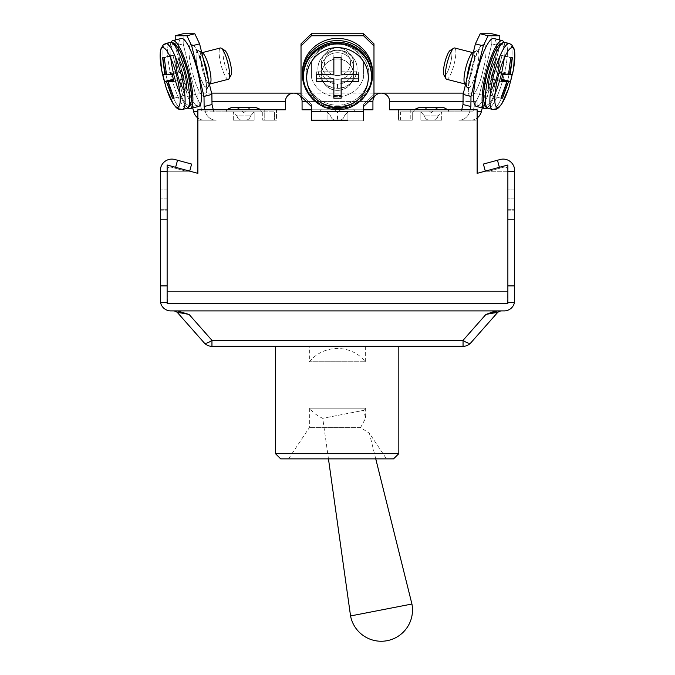 <?xml version="1.0" encoding="UTF-8"?>
<svg xmlns="http://www.w3.org/2000/svg" width="675" height="675" viewBox="0 0 675 675"><rect width="100%" height="100%" fill="white"/><g stroke="black" fill="none" stroke-linecap="round" stroke-linejoin="round"><path stroke-width="0.51" stroke-dasharray="3.38 2.53" d="M228.184 79.304A16.149 3.527 75.6 0 1 220.852 64.066A16.149 3.527 75.6 0 1 220.371 47.984A16.149 3.527 75.6 0 0 220.852 64.066A16.149 3.527 75.6 0 0 228.184 79.304A16.149 3.527 75.6 0 0 228.378 79.279A16.149 3.527 75.6 0 1 228.184 79.304M203.496 53.772A16.149 3.527 -104.4 0 0 201.926 52.726A16.149 3.527 -104.4 0 0 201.732 52.751A16.149 3.527 -104.4 0 0 202.213 68.825A16.149 3.527 -104.4 0 0 209.545 84.071A16.149 3.527 -104.4 0 0 209.739 84.046A16.149 3.527 -104.4 0 0 210.617 82.974M164.523 81.506L166.615 81.962L172.446 98.187L174.082 98.187L168.252 81.962L173.897 81.506L172.184 74.427L166.539 74.883L178.605 71.795L182.469 71.795L184.191 78.874L180.326 78.874L184.376 95.555L182.739 95.555L178.681 78.874L174.817 78.874L173.095 71.795L176.968 71.795L172.91 55.105L174.555 55.105L178.605 71.795L174.555 55.105L172.91 55.105L176.968 71.795L173.095 71.795L174.817 78.874L178.681 78.874L182.739 95.555L184.376 95.555L180.326 78.874L184.191 78.874L182.469 71.795L178.605 71.795L166.539 74.883L164.261 57.746L174.555 55.105L162.616 57.746L172.91 55.105L162.616 57.746L164.894 74.883L162.802 74.427L173.095 71.795L162.802 74.427L164.523 81.506L173.306 79.253M172.184 74.427L182.469 71.795L172.184 74.427M173.897 81.506L184.191 78.874L173.897 81.506M173.652 80.578L168.252 81.962M174.082 98.187L184.376 95.555L174.082 98.187M173.922 97.808L172.446 98.187M173.551 80.182L166.615 81.962M166.463 74.478L164.894 74.883M184.916 90.374A16.149 3.527 75.6 0 1 177.584 75.136A16.149 3.527 75.6 0 1 177.103 59.054A16.149 3.527 75.6 0 1 177.297 59.029A16.149 3.527 75.6 0 1 184.638 74.267A16.149 3.527 75.6 0 1 185.11 90.349A16.149 3.527 75.6 0 1 184.916 90.374A16.149 3.527 75.6 0 0 185.11 90.349A16.149 3.527 75.6 0 0 184.638 74.267A16.149 3.527 75.6 0 0 177.297 59.029A16.149 3.527 75.6 0 0 177.103 59.054A16.149 3.527 75.6 0 0 177.584 75.136A16.149 3.527 75.6 0 0 184.916 90.374M185.262 90.281A16.149 3.527 75.6 0 1 177.93 75.052A16.149 3.527 75.6 0 1 177.449 58.961A16.149 3.527 75.6 0 1 177.643 58.936A16.149 3.527 75.6 0 1 184.975 74.174A16.149 3.527 75.6 0 1 185.456 90.256A16.149 3.527 75.6 0 1 185.262 90.281A16.149 3.527 75.6 0 0 185.456 90.256A16.149 3.527 75.6 0 0 184.975 74.174A16.149 3.527 75.6 0 0 177.643 58.936A16.149 3.527 75.6 0 0 177.449 58.961A16.149 3.527 75.6 0 0 177.93 75.052A16.149 3.527 75.6 0 0 185.262 90.281M165.586 43.563A34.012 7.425 75.6 0 0 166.59 77.431A34.012 7.425 75.6 0 0 182.039 109.519A34.012 7.425 75.6 0 1 166.59 77.431A34.012 7.425 75.6 0 1 165.586 43.563A34.012 7.425 75.6 0 1 165.999 43.512A34.012 7.425 75.6 0 1 181.44 75.592A34.012 7.425 75.6 0 1 182.453 109.468A34.012 7.425 75.6 0 1 182.039 109.519A34.012 7.425 75.6 0 0 182.453 109.468L187.076 108.287A34.012 7.425 75.6 0 0 186.072 74.41A34.012 7.425 75.6 0 0 170.623 42.322A34.012 7.425 75.6 0 0 170.21 42.373A34.012 7.425 75.6 0 0 171.222 76.25A34.012 7.425 75.6 0 0 186.663 108.338A34.012 7.425 75.6 0 0 187.076 108.287A34.012 7.425 75.6 0 1 186.663 108.338A34.012 7.425 75.6 0 1 171.222 76.25A34.012 7.425 75.6 0 1 170.21 42.373L173.804 43.006L175.669 44.542L179.871 50.87L187.76 72.79L191.464 95.934L190.806 103.823L189.937 105.975L187.954 107.949A35.083 7.661 75.6 0 1 174.032 76.511A35.083 7.661 75.6 0 1 171.146 42.247M198.248 106.473A35.083 7.661 75.6 0 1 182.318 73.381A35.083 7.661 75.6 0 1 181.28 38.441A35.083 7.661 75.6 0 0 182.318 73.381A35.083 7.661 75.6 0 0 198.248 106.473A35.083 7.661 75.6 0 0 198.669 106.422A35.083 7.661 75.6 0 1 198.248 106.473M230.403 75.507A13.027 2.843 75.6 0 1 224.404 62.876A13.027 2.843 75.6 0 1 224.26 50.237A13.027 2.843 75.6 0 1 224.8 50.414A13.027 2.843 75.6 0 0 224.26 50.237A13.027 2.843 75.6 0 0 224.404 62.876A13.027 2.843 75.6 0 0 230.403 75.507A13.027 2.843 75.6 0 0 231.095 75.018A13.027 2.843 75.6 0 1 230.403 75.507M197.868 118.007A11.467 11.171 90 0 1 193.607 111.518L192.4 106.54L187.599 96.432L192.4 106.54L200.281 104.524L201.563 109.789L197.868 109.789L197.868 118.007A11.467 11.171 -90 0 0 204.449 120.209L197.868 120.209L204.449 120.209A11.467 11.171 -90 0 1 197.868 118.007L197.868 109.789L201.563 109.789L200.281 104.524L192.4 106.54L192.738 107.933M213.283 109.789L213.789 111.873L274.455 111.873L274.455 120.209L276.48 120.209L264.76 120.209L264.76 109.789L264.76 120.209L262.735 120.209L276.48 120.209L276.48 109.789L201.563 109.789L276.48 109.789L213.283 109.789L276.48 109.789L276.48 120.209L262.735 120.209L262.735 111.873L202.07 111.873L201.563 109.789L202.07 111.873L274.455 111.873L262.735 111.873L262.735 120.209L274.455 120.209L274.455 111.873L213.789 111.873L213.283 109.789L204.913 109.789L205.327 111.518A11.467 11.171 90 0 0 216.169 120.209A11.467 11.171 90 0 1 205.327 111.518L204.913 109.789L213.283 109.789L212.001 104.524L204.12 106.54L204.913 109.789L197.868 109.789L204.913 109.789M175.205 35.767L186.924 35.767L194.805 33.75L183.085 33.75L175.205 35.767L175.323 45.875L183.203 43.858L183.085 33.75L183.203 43.858L195.48 94.416L200.281 104.524L195.48 94.416L183.203 43.858L175.323 45.875L187.599 96.432L195.48 94.416L187.599 96.432L175.323 45.875L175.255 39.985M201.96 63.197L205.47 77.633L201.96 63.197A27.093 5.915 75.6 0 0 191.472 44.128A27.093 5.915 75.6 0 0 190.24 63.197L193.75 77.633L190.24 63.197A27.093 5.915 75.6 0 1 191.472 44.128A27.093 5.915 75.6 0 1 201.96 63.197M208.609 80.899L208.558 85.202L207.571 88.02L208.516 85.573L208.668 82.097L207.301 71.938L203.757 59.662L199.547 51.502L197.986 50.313L197.176 50.406L195.969 53.941L196.298 60.851L197.893 69.28C200.956 80.797 203.96 87.134 206.913 88.29L203.993 85.573L200.568 78.182L197.716 68.529L196.163 59.653L196.037 53.224L197.016 50.532L197.918 50.296L203.453 53.73A16.149 3.527 -104.4 0 1 209.149 67.517A16.149 3.527 -104.4 0 1 210.777 82.358A16.149 3.527 -104.4 0 1 209.739 84.046A16.149 3.527 -104.4 0 1 209.545 84.071A16.149 3.527 -104.4 0 1 202.213 68.833A16.149 3.527 -104.4 0 1 201.732 52.751A16.149 3.527 -104.4 0 1 201.926 52.726A16.149 3.527 -104.4 0 1 203.453 53.73M207.546 88.037L206.018 90.18L206.145 89.319C206.516 85.421 205.715 79.102 203.732 70.369C202.028 63.517 200.095 57.814 197.935 53.258L195.522 49.157L197.918 50.296L195.522 49.157L197.994 53.376L203.276 68.563C207.571 85.649 205.867 91.783 206.018 90.18L207.579 88.028M201.572 51.958L197.944 50.296L200.053 52.102L202.972 57.696M236.697 107.705L250.923 107.705L236.697 107.705M226.935 109.789L225.998 111.873L261.427 111.873L225.998 111.873C226.716 109.274 228.42 107.882 231.103 107.705L256.002 107.705M204.449 120.209L216.169 120.209L204.449 120.209M337.5 79.304A16.149 15.668 -0 0 1 321.351 63.627A16.149 15.668 -0 0 1 337.5 47.959A16.149 15.668 -0 0 1 353.649 63.627A16.149 15.668 -0 0 1 337.5 79.304A16.149 15.668 -0 0 0 353.649 63.627A16.149 15.668 -0 0 0 337.5 47.959A16.149 15.668 -0 0 0 321.351 63.627A16.149 15.668 -0 0 0 337.5 79.304M337.5 84.071A16.149 15.668 180 0 0 353.649 68.394A16.149 15.668 180 0 0 337.5 52.726A16.149 15.668 180 0 0 321.351 68.394A16.149 15.668 180 0 0 337.483 84.071A16.149 15.668 180 0 1 321.351 68.394A16.149 15.668 180 0 1 337.5 52.726A16.149 15.668 180 0 1 353.649 68.394A16.149 15.668 180 0 1 337.517 84.071L337.517 88.29C320.507 89.193 310.939 66.066 324.118 55.418C335.517 43.816 357.995 53.291 357.067 69.28C355.911 80.797 349.388 87.134 337.5 88.29C354.493 89.193 364.061 66.066 350.882 55.418C339.483 43.816 317.005 53.291 317.933 69.28C319.089 80.797 325.612 87.134 337.5 88.29L337.5 84.071M333.855 95.555L333.855 98.187L341.145 98.187L341.145 81.962L358.341 81.506L358.341 74.427L341.145 74.883L341.145 71.795L358.341 71.795L358.341 74.427L358.341 71.795L341.145 71.795L341.145 55.105L341.145 57.746L341.145 55.105L333.855 55.105L341.145 55.105L341.145 57.746L337.5 57.755L333.855 57.746L333.855 55.105L333.855 71.795L316.659 71.795L333.855 71.795L333.855 74.883L316.659 74.427L316.659 71.795L316.659 78.874L333.855 78.874L333.855 98.187L333.855 95.555L341.145 95.555L341.145 78.874L341.145 95.555M333.855 57.746L333.855 71.795M316.659 74.427L316.659 78.874M337.5 90.374A16.149 15.668 -0 0 1 321.351 74.697A16.149 15.668 -0 0 1 337.5 59.029A16.149 15.668 -0 0 1 353.649 74.697A16.149 15.668 -0 0 1 337.5 90.374A16.149 15.668 -0 0 0 353.649 74.697A16.149 15.668 -0 0 0 337.5 59.029A16.149 15.668 -0 0 0 321.351 74.697A16.149 15.668 -0 0 0 337.5 90.374M337.5 90.281A16.149 15.668 -0 0 1 321.351 74.613A16.149 15.668 -0 0 1 337.5 58.936A16.149 15.668 -0 0 1 353.649 74.613A16.149 15.668 -0 0 1 337.5 90.281A16.149 15.668 -0 0 0 353.649 74.613A16.149 15.668 -0 0 0 337.5 58.936A16.149 15.668 -0 0 0 321.351 74.613A16.149 15.668 -0 0 0 337.5 90.281M366.863 93.243A35.083 34.037 -0 0 1 337.5 108.65A35.083 34.037 -0 0 1 308.137 93.243M337.5 106.473A35.083 34.037 -0 0 1 302.417 72.428A35.083 34.037 0 0 0 337.5 106.473A35.083 34.037 0 0 0 372.583 72.428A35.083 34.037 -0 0 1 337.5 106.473M337.5 75.507A13.027 12.639 -0 0 1 324.473 62.876A13.027 12.639 -0 0 1 337.5 50.237A13.027 12.639 -0 0 1 350.527 62.876A13.027 12.639 -0 0 1 337.5 75.507A13.027 12.639 -0 0 0 350.527 62.876A13.027 12.639 -0 0 0 337.5 50.237A13.027 12.639 -0 0 0 324.473 62.876A13.027 12.639 -0 0 0 337.5 75.507M311.445 111.873L363.555 111.873L363.555 120.209L311.445 120.209L363.555 120.209L363.555 109.789L311.445 109.789L311.445 120.209L363.555 120.209L363.555 109.789L363.555 111.873L311.445 111.873L311.445 104.524L311.445 106.54L311.445 104.524L301.025 94.416L301.025 96.432L301.025 94.416L311.445 104.524L311.445 111.873L363.555 111.873L311.445 111.873L311.445 120.209L311.445 109.789L363.555 109.789L363.555 104.524L363.555 120.209L363.555 104.524L363.555 106.54L373.975 96.432L373.975 45.875L363.555 35.767L363.555 33.75L373.975 43.858L373.975 96.432L373.975 94.416L363.555 104.524L373.975 94.416L373.975 45.875M301.025 94.416L301.025 43.858L301.025 94.416M363.555 63.197L363.555 77.633L363.555 63.197A27.093 26.291 0 0 0 337.5 44.128A27.093 26.291 0 0 0 311.445 63.197L311.445 77.633L311.445 63.197A27.093 26.291 -0 0 1 337.5 44.128A27.093 26.291 -0 0 1 363.555 63.197M337.5 107.705L344.706 107.705A5.214 5.214 0 0 0 341.018 109.223L333.982 109.223L341.018 109.223L337.5 109.223L341.018 109.223L344.706 107.705L330.294 107.705L350.106 107.705L330.294 107.705A5.214 5.214 0 0 1 333.982 109.223L337.5 109.223L333.982 109.223L330.294 107.705L344.706 107.705L324.894 107.705L337.5 107.705M337.5 111.873L319.781 111.873L337.5 111.873M327.08 120.209L327.08 111.873L327.08 120.209L347.92 120.209L327.08 120.209L347.92 120.209L347.92 111.873L344.351 115.914C343.676 118.581 341.963 120.007 339.23 120.209L335.77 120.209L339.23 120.209C341.963 120.007 343.676 118.581 344.351 115.914L347.92 111.873L347.92 120.209M446.816 79.304A16.149 3.527 -75.6 0 1 446.622 79.279A16.149 3.527 -75.6 0 0 446.816 79.304A16.149 3.527 -75.6 0 0 454.148 64.066A16.149 3.527 -75.6 0 0 454.629 47.984A16.149 3.527 -75.6 0 1 454.148 64.066A16.149 3.527 -75.6 0 1 446.816 79.304M464.358 82.882A16.149 3.527 104.4 0 0 465.261 84.046A16.149 3.527 104.4 0 0 465.455 84.071A16.149 3.527 104.4 0 0 472.787 68.833A16.149 3.527 104.4 0 0 473.268 52.751A16.149 3.527 104.4 0 0 473.074 52.726A16.149 3.527 104.4 0 0 471.547 53.73M508.537 74.478L498.032 71.795L501.905 71.795L500.183 78.874L496.319 78.874L492.261 95.555L490.624 95.555L494.674 78.874L490.809 78.874L492.531 71.795L496.395 71.795L500.445 55.105L502.09 55.105L498.032 71.795L502.09 55.105L500.445 55.105L496.395 71.795L492.531 71.795L490.809 78.874L494.674 78.874L490.624 95.555L492.261 95.555L496.319 78.874L500.183 78.874L501.905 71.795L498.032 71.795L510.106 74.883L512.384 57.746L500.445 55.105L510.739 57.746L508.461 74.883L496.395 71.795L508.461 74.883L502.816 74.427L492.531 71.795L502.816 74.427L501.103 81.506L490.809 78.874L501.103 81.506L506.748 81.962L494.674 78.874L501.348 80.578M506.748 81.962L500.917 98.187L502.554 98.187L508.385 81.962L510.477 81.506L512.198 74.427L501.905 71.795L512.198 74.427L510.106 74.883M501.694 79.253L510.477 81.506M501.449 80.182L508.385 81.962M501.078 97.808L502.554 98.187M500.917 98.187L490.624 95.555L500.917 98.187M490.084 90.374A16.149 3.527 -75.6 0 1 489.89 90.349A16.149 3.527 -75.6 0 1 490.362 74.267A16.149 3.527 -75.6 0 1 497.703 59.029A16.149 3.527 -75.6 0 1 497.897 59.054A16.149 3.527 -75.6 0 1 497.416 75.136A16.149 3.527 -75.6 0 1 490.084 90.374A16.149 3.527 -75.6 0 0 497.416 75.136A16.149 3.527 -75.6 0 0 497.897 59.054A16.149 3.527 -75.6 0 0 497.703 59.029A16.149 3.527 -75.6 0 0 490.362 74.267A16.149 3.527 -75.6 0 0 489.89 90.349A16.149 3.527 -75.6 0 0 490.084 90.374M489.738 90.281A16.149 3.527 -75.6 0 1 489.544 90.256A16.149 3.527 -75.6 0 1 490.025 74.174A16.149 3.527 -75.6 0 1 497.357 58.936A16.149 3.527 -75.6 0 1 497.551 58.961A16.149 3.527 -75.6 0 1 497.07 75.052A16.149 3.527 -75.6 0 1 489.738 90.281A16.149 3.527 -75.6 0 0 497.07 75.052A16.149 3.527 -75.6 0 0 497.551 58.961A16.149 3.527 -75.6 0 0 497.357 58.936A16.149 3.527 -75.6 0 0 490.025 74.174A16.149 3.527 -75.6 0 0 489.544 90.256A16.149 3.527 -75.6 0 0 489.738 90.281M503.854 42.247A35.083 7.661 -75.6 0 1 500.968 76.511A35.083 7.661 -75.6 0 1 487.046 107.949L485.072 106L484.178 103.747L483.528 96.137L487.358 72.318L494.977 51.165L499.365 44.508L502.732 42.373L504.79 42.373A34.012 7.425 -75.6 0 1 503.778 76.25A34.012 7.425 -75.6 0 1 488.337 108.338A34.012 7.425 -75.6 0 1 487.924 108.287A34.012 7.425 -75.6 0 0 488.337 108.338A34.012 7.425 -75.6 0 0 503.778 76.25A34.012 7.425 -75.6 0 0 504.79 42.373A34.012 7.425 -75.6 0 0 504.377 42.322A34.012 7.425 -75.6 0 0 488.928 74.41A34.012 7.425 -75.6 0 0 487.924 108.287L492.548 109.468A34.012 7.425 -75.6 0 0 492.961 109.519A34.012 7.425 -75.6 0 1 492.548 109.468A34.012 7.425 -75.6 0 1 493.56 75.592A34.012 7.425 -75.6 0 1 509.001 43.512A34.012 7.425 -75.6 0 1 509.414 43.563A34.012 7.425 -75.6 0 1 508.41 77.431A34.012 7.425 -75.6 0 1 492.961 109.519A34.012 7.425 -75.6 0 0 508.41 77.431A34.012 7.425 -75.6 0 0 509.414 43.563L504.79 42.373M476.752 106.473A35.083 7.661 -75.6 0 1 476.331 106.422A35.083 7.661 -75.6 0 0 476.752 106.473A35.083 7.661 -75.6 0 0 492.682 73.381A35.083 7.661 -75.6 0 0 493.72 38.441A35.083 7.661 -75.6 0 1 492.682 73.381A35.083 7.661 -75.6 0 1 476.752 106.473M444.597 75.507A13.027 2.843 -75.6 0 1 443.905 75.018A13.027 2.843 -75.6 0 0 444.597 75.507A13.027 2.843 -75.6 0 0 450.596 62.876A13.027 2.843 -75.6 0 0 450.74 50.237A13.027 2.843 -75.6 0 1 450.596 62.876A13.027 2.843 -75.6 0 1 444.597 75.507M450.2 50.414A13.027 2.843 -75.6 0 1 450.74 50.237A13.027 2.843 -75.6 0 0 450.2 50.414A13.027 2.843 -75.6 0 0 444.918 62.168A13.027 2.843 -75.6 0 0 443.905 75.018L445.956 78.688A16.149 3.527 -75.6 0 0 446.622 79.279M470.087 109.789L461.717 109.789L461.211 111.873L400.545 111.873L400.545 120.209L412.265 120.209L412.265 111.873L400.545 111.873L472.93 111.873L473.437 109.789L477.132 109.789L477.132 118.007A11.467 11.171 90 0 1 470.551 120.209L477.132 120.209L477.132 109.789L470.087 109.789L470.88 106.54L462.999 104.524L461.717 109.789L398.52 109.789L398.52 120.209L412.265 120.209L398.52 120.209L400.545 120.209L400.545 111.873L461.211 111.873L461.717 109.789L470.087 109.789L469.673 111.518L470.087 109.789L477.132 109.789L473.437 109.789L474.719 104.524L482.6 106.54L481.393 111.518A11.467 11.171 -90 0 1 477.132 118.007L477.132 120.209L458.831 120.209A11.467 11.171 -90 0 0 469.673 111.518A11.467 11.171 -90 0 1 458.831 120.209L470.551 120.209A11.467 11.171 90 0 0 477.132 118.007L477.132 109.789L477.132 118.007M482.262 107.933L487.401 96.432L482.6 106.54L474.719 104.524L479.52 94.416L487.401 96.432L499.677 45.875L487.401 96.432L479.52 94.416L474.719 104.524L472.93 111.873L412.265 111.873L412.265 120.209L398.52 120.209L398.52 109.789L461.717 109.789M484.852 108.599A35.083 7.661 -75.6 0 0 485.274 108.65A35.083 7.661 -75.6 0 0 501.204 75.558A35.083 7.661 -75.6 0 0 502.242 40.627A35.083 7.661 -75.6 0 0 501.82 40.576A35.083 7.661 -75.6 0 0 485.89 73.659A35.083 7.661 -75.6 0 0 484.852 108.599L476.331 106.422A35.083 7.661 -75.6 0 1 477.368 71.483A35.083 7.661 -75.6 0 1 493.298 38.391A35.083 7.661 -75.6 0 1 493.72 38.441L499.745 39.985L499.677 45.875L491.797 43.858L479.52 94.416L491.797 43.858L491.915 33.75L491.797 43.858L499.677 45.875L499.795 35.767L491.915 33.75L480.195 33.75L488.076 35.767L483.275 45.875L470.99 96.432L470.88 106.54M484.76 63.197L481.25 77.633L484.76 63.197A27.093 5.915 -75.6 0 0 483.528 44.128A27.093 5.915 -75.6 0 0 473.04 63.197L469.53 77.633L473.04 63.197A27.093 5.915 -75.6 0 1 483.528 44.128A27.093 5.915 -75.6 0 1 484.76 63.197M477.107 69.28C474.044 80.797 471.04 87.134 468.087 88.29L467.446 88.037L468.948 87.978L470.416 86.442L472.846 82.097L477.284 68.529L479.081 55.418L478.592 51.502L477.082 50.296L478.465 51.182L479.081 55.063L477.107 69.28M467.429 88.02L466.484 85.573L466.383 80.924M472.028 57.696L474.803 52.355L477.082 50.304L473.42 51.983L477.056 50.296L474.947 52.102L472.728 56.109L468.307 69.28C465.767 80.797 465.691 87.134 468.087 88.29L465.455 84.071A16.149 3.527 104.4 0 1 465.261 84.046A16.149 3.527 104.4 0 1 464.231 82.409A16.149 3.527 104.4 0 1 465.818 67.635A16.149 3.527 104.4 0 1 471.504 53.772A16.149 3.527 104.4 0 1 473.074 52.726A16.149 3.527 104.4 0 1 473.268 52.751A16.149 3.527 104.4 0 1 472.787 68.825A16.149 3.527 104.4 0 1 465.455 84.071A8.336 8.125 89.8 0 0 468.087 88.29L465.455 84.071A8.336 8.125 -89.8 0 0 468.087 88.29M438.303 107.705L424.077 107.705L438.303 107.705M418.998 107.705L443.897 107.705C446.58 107.882 448.284 109.274 449.002 111.873L413.573 111.873L449.002 111.873L413.573 111.873L449.002 111.873L448.065 109.789M210.322 83.894L228.378 79.279A16.149 3.527 75.6 0 0 229.044 78.688A16.149 3.527 75.6 0 0 227.787 62.758A16.149 3.527 75.6 0 0 221.24 48.178A16.149 3.527 75.6 0 0 220.565 47.959A16.149 3.527 75.6 0 0 220.371 47.984L202.357 52.591M189.726 108.65A35.083 7.661 75.6 0 0 190.148 108.599A35.083 7.661 75.6 0 0 189.11 73.659A35.083 7.661 75.6 0 0 173.18 40.576A35.083 7.661 75.6 0 0 172.758 40.627A35.083 7.661 75.6 0 0 173.796 75.558A35.083 7.661 75.6 0 0 189.726 108.65M190.148 108.599L198.669 106.422A35.083 7.661 75.6 0 0 197.632 71.483A35.083 7.661 75.6 0 0 181.702 38.391A35.083 7.661 75.6 0 0 181.28 38.441L172.758 40.627M229.044 78.688L231.095 75.018A13.027 2.843 75.6 0 0 230.082 62.168A13.027 2.843 75.6 0 0 224.8 50.414L221.24 48.178M204.12 106.54L204.01 96.432L191.725 45.875L186.924 35.767M204.01 96.432L211.891 94.416L212.001 104.524M211.891 94.416L199.606 43.858L191.725 45.875M194.805 33.75L199.606 43.858M197.868 120.209L197.868 109.789L197.868 120.209L216.169 120.209L197.868 120.209M316.659 81.506L333.855 81.962M341.145 81.962L341.145 78.874L358.341 78.874L358.341 74.427M358.341 81.506L358.341 78.874M341.145 71.795L341.145 57.746M337.5 108.65A35.083 34.037 -0 0 0 372.583 74.613A35.083 34.037 -0 0 0 337.5 40.576A35.083 34.037 -0 0 0 302.417 74.613A35.083 34.037 -0 0 0 337.5 108.65M372.583 74.613L372.583 72.428A35.083 34.037 0 0 0 337.5 38.391A35.083 34.037 0 0 0 302.417 72.428L302.417 74.613M160.355 170.564A11.467 11.467 0 0 1 174.817 159.502A11.467 11.467 0 0 0 160.355 170.564L160.355 171.264L167.13 171.264L167.13 165.012L175.618 167.316L175.357 168.286L175.618 167.316L175.357 168.286L171.07 167.122L186.342 171.264L189.658 171.264L186.342 171.264L175.357 168.286L186.342 171.264L189.658 171.264L186.342 171.264L175.357 168.286L177.533 160.237L174.817 159.502L191.616 164.059L174.817 159.502A11.467 11.467 0 0 0 160.355 170.564L160.355 171.264L167.13 171.264L167.13 165.012L197.868 173.348L197.868 109.789L285.398 109.789L285.398 101.453C285.905 96.398 288.681 93.614 293.735 93.116C288.681 93.614 285.905 96.398 285.398 101.453A8.336 8.336 0 0 1 293.735 93.116A8.336 8.336 0 0 1 302.071 101.453C301.565 96.398 298.789 93.614 293.735 93.116C298.789 93.614 301.565 96.398 302.071 101.453L302.071 109.789L302.071 101.453L302.071 109.789L372.929 109.789L372.929 101.453C373.435 96.398 376.211 93.614 381.265 93.116C386.319 93.614 389.095 96.398 389.602 101.453L389.602 109.789L477.132 109.789L477.132 101.453L477.132 109.789L389.602 109.789L389.602 101.453C389.095 96.398 386.319 93.614 381.265 93.116C376.211 93.614 373.435 96.398 372.929 101.453L372.929 109.789L302.071 109.789L311.445 109.789L311.445 106.54L301.025 96.432L301.025 43.858L311.445 33.75L311.445 35.767L301.025 45.875M311.445 35.767L363.555 35.767M363.555 120.209L311.445 120.209L363.555 120.209L311.445 120.209L311.445 109.789L311.445 111.518L363.555 111.518M311.445 33.75L363.555 33.75M472.66 52.591L454.629 47.984A16.149 3.527 -75.6 0 0 454.435 47.959A16.149 3.527 -75.6 0 0 453.76 48.178A16.149 3.527 -75.6 0 0 447.213 62.758A16.149 3.527 -75.6 0 0 445.956 78.688M462.999 104.524L463.109 94.416L470.99 96.432M488.076 35.767L499.795 35.767M483.275 45.875L475.394 43.858L463.109 94.416M475.394 43.858L480.195 33.75M470.551 120.209L458.831 120.209L470.551 120.209M410.24 109.789L410.24 120.209L410.24 109.789L398.52 109.789L473.437 109.789L410.24 109.789M488.658 171.264L485.342 171.264L488.658 171.264L499.643 168.286L499.382 167.316L507.87 165.012L484.819 171.264L499.382 167.316L484.819 171.264L499.382 167.316L497.467 160.237L483.384 164.059L497.467 160.237L499.643 168.286L488.658 171.264L485.342 171.264L488.658 171.264L499.643 168.286L499.382 167.316L499.643 168.286L488.658 171.264M485.3 171.129L483.384 164.059L497.467 160.237L499.382 167.316M177.533 160.237L175.618 167.316L190.181 171.264L167.13 165.012L167.13 171.264L190.181 171.264L167.13 165.012L175.618 167.316L177.533 160.237L191.616 164.059L189.7 171.129M514.434 302.56L507.592 302.56L507.87 291.617L507.87 303.607L167.13 303.607L167.13 165.012L167.13 171.264L160.355 171.264L167.13 171.264L167.13 285.888L160.355 285.888L167.13 285.888L167.13 302.56L167.13 285.888L160.355 285.888L160.355 300.476A10.42 10.42 0 0 0 160.566 302.56L167.408 302.56L167.13 291.617L507.87 291.617L507.592 302.56A2.084 2.084 0 0 1 505.786 303.607A2.084 2.084 0 0 0 507.592 302.56L514.434 302.56A10.42 10.42 0 0 0 514.645 300.476L514.645 285.888L507.87 285.888L507.87 302.56L514.434 302.56A10.42 10.42 0 0 1 504.225 310.897L170.775 310.897A10.42 10.42 0 0 1 160.566 302.56L167.408 302.56A2.084 2.084 0 0 0 169.214 303.607A2.084 2.084 0 0 1 167.408 302.56L160.566 302.56M169.214 303.607L505.786 303.607A2.084 2.084 0 0 0 507.592 302.56A2.084 2.084 0 0 1 505.786 303.607L169.214 303.607A2.084 2.084 0 0 1 167.408 302.56A2.084 2.084 0 0 0 169.214 303.607M507.87 302.56L507.87 285.888L514.645 285.888L507.87 285.888L507.87 165.012L507.87 171.264L514.645 171.264L507.87 171.264L507.87 170.142L507.87 171.264L514.645 171.264L514.645 170.564A11.467 11.467 0 0 0 500.183 159.502A11.467 11.467 0 0 1 514.645 170.564A11.467 11.467 0 0 0 500.183 159.502L497.467 160.237L500.183 159.502M211.95 346.326L463.05 346.326L463.05 340.343A10.42 3.468 -138.6 0 0 470.863 342.799L497.146 313.014C497.306 312.39 493.543 312.879 485.865 314.491L463.05 340.343L211.95 340.343A10.42 3.468 -41.4 0 1 204.137 342.799L177.854 313.014C177.694 312.39 181.457 312.879 189.135 314.491L211.95 340.343L211.95 346.326A10.42 10.42 0 0 1 204.137 342.799M275.468 453.659L398.824 453.659L398.824 346.326L275.468 346.326M514.645 189.962L507.87 189.962L514.645 189.962L514.645 210.803L514.645 189.962M167.13 189.962L160.355 189.962L167.13 189.962L167.13 210.803L167.13 189.962M507.87 210.803L507.87 189.962L507.87 210.803L514.645 210.803L507.87 210.803M160.355 210.803L160.355 189.962L160.355 210.803L167.13 210.803L160.355 210.803M503.93 167.122L499.643 168.286L503.93 167.122A3.13 3.13 0 0 1 507.87 170.142A3.13 3.13 0 0 0 503.93 167.122A3.13 3.13 0 0 1 507.87 170.142A3.13 3.13 0 0 0 503.93 167.122M494.716 311.2L497.745 310.897M514.645 219.198L514.645 171.264L507.87 171.264L507.87 219.198L514.645 219.198L514.645 285.888M507.87 171.264L484.819 171.264L507.87 171.264L484.819 171.264L507.87 171.264L507.87 170.142L507.87 171.264L507.87 170.142L507.87 171.264L514.645 171.264M160.355 285.888L160.355 171.264L167.13 171.264L167.13 170.142A3.13 3.13 0 0 1 171.07 167.122A3.13 3.13 0 0 0 167.13 170.142A3.13 3.13 0 0 1 171.07 167.122A3.13 3.13 0 0 0 167.13 170.142L167.13 171.264L167.13 170.142L167.13 171.264L190.181 171.264L175.618 167.316M160.355 219.198L167.13 219.198L167.13 171.264L190.181 171.264L167.13 171.264M507.87 219.198L507.87 285.888M167.13 285.888L167.13 219.198M507.87 198.88L507.87 209.301L507.87 198.88L514.645 198.88L514.645 209.301L514.645 198.88L507.87 198.88M363.555 109.789L372.929 109.789L372.929 101.453A8.336 8.336 0 0 1 381.265 93.116A8.336 8.336 0 0 1 389.602 101.453L389.602 109.789L477.132 109.789L477.132 173.348L507.87 165.012L507.87 303.607L507.87 291.617L167.13 291.617L167.13 302.56M167.13 209.301L167.13 198.88L167.13 209.301L160.355 209.301L160.355 198.88L160.355 209.301L167.13 209.301M167.13 198.88L160.355 198.88L167.13 198.88M507.87 209.301L514.645 209.301L507.87 209.301M197.868 109.789L197.868 93.116L197.868 109.789L285.398 109.789L197.868 109.789M389.602 101.453L477.132 101.453L477.132 93.116L477.132 101.453L463.033 101.453M167.13 303.607L507.87 303.607L167.13 303.607M167.13 291.617L507.87 291.617L167.13 291.617M311.445 109.789L311.445 120.209M365.639 408.164L309.361 408.164L365.639 408.164L365.639 418.247L360.526 427.604L369.36 433.19L360.526 427.604L365.639 418.247L363.665 410.358L322.751 418.306L363.665 410.358A36.475 36.475 0 0 0 365.639 408.164M350.553 615.954L411.927 604.024M375.756 458.865L369.36 433.19L386.48 458.865L288.52 458.865L386.48 458.865M360.526 427.604L309.361 427.604L360.526 427.604M393.542 458.865L280.673 458.865M388.007 458.865L388.007 346.326L388.007 458.865M365.639 346.326L365.639 361.749L309.361 361.749L365.639 361.749A36.475 36.475 0 0 0 309.361 361.749L309.361 346.326L365.639 346.326L309.361 346.326M233.567 120.209L254.137 120.209L233.567 120.209M242.03 120.209L245.447 120.209L242.03 120.209A5.214 5.079 90 0 1 237.035 115.914L250.56 115.914L237.035 115.914M253.868 111.873L233.297 111.873L253.868 111.873M441.433 120.209L420.863 120.209L441.433 120.209M432.97 120.209L429.553 120.209L432.97 120.209A5.214 5.079 -90 0 0 437.965 115.914L424.44 115.914L437.965 115.914A5.214 5.079 90 0 1 432.97 120.209M421.132 111.873L441.703 111.873L421.132 111.873M209.545 84.071A8.336 8.125 89.8 0 1 206.913 88.29L209.545 84.071A8.336 8.125 -89.8 0 1 206.913 88.29L209.545 84.071M188.511 105.173A31.413 6.86 75.6 0 1 174.04 74.697A31.413 6.86 75.6 0 1 173.703 44.221A31.413 6.86 75.6 0 1 188.173 74.697A31.413 6.86 75.6 0 1 188.511 105.173A31.413 6.86 75.6 0 0 188.173 74.697A31.413 6.86 75.6 0 0 173.703 44.221A31.413 6.86 75.6 0 0 174.04 74.697A31.413 6.86 75.6 0 0 188.511 105.173M166.632 89.151L166.05 87.396A30.788 6.725 75.6 0 0 177.441 107.376A30.788 6.725 75.6 0 0 177.112 77.498A30.788 6.725 75.6 0 0 162.92 47.621A30.788 6.725 75.6 0 0 161.806 70.799A30.788 6.725 75.6 0 0 166.05 87.396A30.788 6.725 75.6 0 1 161.806 70.824M193.607 111.518L197.868 111.518M205.47 77.633A27.093 5.915 75.6 0 1 204.238 96.702A27.093 5.915 75.6 0 1 193.75 77.633A27.093 5.915 75.6 0 0 204.238 96.702A27.093 5.915 75.6 0 0 205.47 77.633M244.51 109.223L240.199 109.223L244.51 109.223M337.5 108.338A34.012 33.008 -0 0 1 303.488 75.33A34.012 33.008 -0 0 0 337.5 108.338A34.012 33.008 -0 0 0 371.512 75.33A34.012 33.008 -0 0 1 337.5 108.338M371.512 75.33L371.512 76.511A34.012 33.008 -0 0 1 337.5 109.519A34.012 33.008 -0 0 1 303.488 76.511A34.012 33.008 -0 0 0 337.5 109.519A34.012 33.008 -0 0 0 371.512 76.511A34.012 33.008 -0 0 0 337.5 43.512A34.012 33.008 -0 0 0 303.488 76.511L303.488 75.33A34.012 33.008 -0 0 1 337.5 42.322A34.012 33.008 -0 0 1 371.512 75.33C372.212 58.826 356.881 42.036 337.5 42.247C329.527 42.322 322.414 44.761 316.153 49.57C307.935 56.295 303.708 64.884 303.488 75.33M337.5 105.173A31.413 30.476 -0 0 1 306.087 74.697A31.413 30.476 -0 0 1 337.5 44.221A31.413 30.476 -0 0 1 368.913 74.697A31.413 30.476 -0 0 1 337.5 105.173A31.413 30.476 -0 0 0 368.913 74.697A31.413 30.476 -0 0 0 337.5 44.221A31.413 30.476 -0 0 0 306.087 74.697A31.413 30.476 -0 0 0 337.5 105.173M363.555 77.633A27.093 26.291 -0 0 1 337.5 96.702A27.093 26.291 -0 0 1 311.445 77.633A27.093 26.291 0 0 0 337.5 96.702A27.093 26.291 0 0 0 363.555 77.633M486.489 105.173A31.413 6.86 -75.6 0 1 486.827 74.697A31.413 6.86 -75.6 0 1 501.297 44.221A31.413 6.86 -75.6 0 1 500.96 74.697A31.413 6.86 -75.6 0 1 486.489 105.173A31.413 6.86 -75.6 0 0 500.96 74.697A31.413 6.86 -75.6 0 0 501.297 44.221A31.413 6.86 -75.6 0 0 486.827 74.697A31.413 6.86 -75.6 0 0 486.489 105.173M513.194 70.799L513.194 70.824A30.788 6.725 -75.6 0 1 508.95 87.396A30.788 6.725 -75.6 0 0 513.194 70.799A30.788 6.725 -75.6 0 0 512.08 47.621A30.788 6.725 -75.6 0 0 497.888 77.498A30.788 6.725 -75.6 0 0 497.559 107.376A30.788 6.725 -75.6 0 0 508.95 87.396L512.755 73.035M477.132 111.518L481.393 111.518M481.25 77.633A27.093 5.915 -75.6 0 1 470.762 96.702A27.093 5.915 -75.6 0 1 469.53 77.633A27.093 5.915 -75.6 0 0 470.762 96.702A27.093 5.915 -75.6 0 0 481.25 77.633M432.076 109.223L427.764 109.223L432.076 109.223M242.924 109.223L247.236 109.223L242.924 109.223M337.5 47.621A30.788 29.877 -0 0 0 306.712 77.498A30.788 29.877 -0 0 0 337.5 107.376A30.788 29.877 -0 0 0 368.288 77.498A30.788 29.877 -0 0 0 337.5 47.621M430.49 109.223L434.801 109.223L430.49 109.223M368.803 101.453L306.197 101.453M211.967 101.453L285.398 101.453M372.929 101.453L302.071 101.453M337.5 115.914L337.5 120.209L337.492 115.914M161.806 70.799L161.924 71.44M240.199 109.223L236.512 107.705L240.199 109.223L243.717 112.75L247.236 109.223L250.923 107.705L247.236 109.223L243.717 112.75L240.199 109.223M256.323 107.705C259.014 107.882 260.71 109.274 261.427 111.873L260.491 109.789M353.649 68.394L353.649 63.627L353.649 68.394M321.351 68.394L321.351 63.627L321.351 68.394M337.5 112.75L341.018 109.223L337.5 112.75L333.982 109.223L337.5 112.75M319.781 111.873C320.498 109.274 322.203 107.882 324.894 107.705C322.203 107.882 320.498 109.274 319.781 111.873M355.219 111.873C354.502 109.274 352.797 107.882 350.106 107.705C352.797 107.882 354.502 109.274 355.219 111.873M465.261 84.046L464.67 83.894L465.261 84.046M464.248 82.401L468.982 90.18L465.311 85.345M468.982 90.18C469.133 91.783 467.429 85.632 471.724 68.555L476.913 53.578L479.478 49.157L477.082 50.296L479.478 49.157L477.065 53.258C474.905 57.814 472.972 63.517 471.268 70.369L468.838 85.295L468.982 90.18M434.801 109.223L438.488 107.705L434.801 109.223L431.283 112.75L427.764 109.223L424.077 107.705L427.764 109.223L431.283 112.75L434.801 109.223M418.677 107.705C415.986 107.882 414.29 109.274 413.573 111.873L414.509 109.789M162.118 72.419L162.397 73.752M162.709 75.195L163.046 76.638M210.33 83.894L210.769 82.35M371.512 76.511C372.364 92.931 356.645 110.43 336.31 109.62C318.187 109.35 302.974 93.42 303.488 76.511M508.368 89.151L508.95 87.396M472.643 52.591L471.496 53.764M477.132 93.116L463.43 93.116M373.975 93.116L301.025 93.116M211.57 93.116L197.868 93.116M288.52 458.865L309.361 427.604L309.361 408.164A36.475 36.475 0 0 0 322.751 418.306L328.455 458.865M254.137 120.209L254.137 111.873L250.568 115.923C249.885 118.581 248.181 120.007 245.438 120.209C248.181 120.007 249.893 118.581 250.568 115.914L254.137 111.873L254.137 120.209M233.297 120.209L233.297 111.873L236.858 115.914L233.297 111.873L233.297 120.209M236.866 115.914C237.541 118.581 239.254 120.007 241.988 120.209C239.254 120.007 237.541 118.581 236.866 115.914M327.08 111.873L330.649 115.914C331.324 118.581 333.037 120.007 335.77 120.209C333.037 120.007 331.324 118.581 330.649 115.914L327.08 111.873M441.703 120.209L441.703 111.873L438.142 115.914L441.703 111.873L441.703 120.209M420.863 120.209L420.863 111.873L424.432 115.923C425.107 118.581 426.819 120.007 429.553 120.209C426.819 120.007 425.115 118.581 424.44 115.914L420.863 111.873L420.863 120.209M438.134 115.914C437.459 118.581 435.746 120.007 433.013 120.209C435.746 120.007 437.459 118.581 438.134 115.914"/><path stroke-width="1.01" d="M202.357 52.591L220.371 47.984A16.149 3.527 75.6 0 1 220.565 47.959A16.149 3.527 75.6 0 1 221.24 48.178A16.149 3.527 75.6 0 1 227.787 62.758A16.149 3.527 75.6 0 1 229.044 78.688A16.149 3.527 75.6 0 1 228.378 79.279L210.322 83.894M210.617 82.974A16.149 3.527 -104.4 0 0 210.769 82.409A16.149 3.527 -104.4 0 0 209.182 67.635A16.149 3.527 -104.4 0 0 203.496 53.772M168.252 81.962L174.082 98.187L172.446 98.187L166.615 81.962L164.523 81.506L162.802 74.427L164.894 74.883L162.616 57.746L164.261 57.746L166.539 74.883L172.184 74.427L173.897 81.506L168.252 81.962L173.652 80.578M172.446 98.187L173.922 97.808M166.615 81.962L173.551 80.182M164.523 81.506L173.306 79.253M164.894 74.883L166.463 74.478M171.146 42.247A35.083 7.661 75.6 0 1 172.758 40.627A35.083 7.661 75.6 0 1 173.18 40.576A35.083 7.661 75.6 0 1 189.11 73.659A35.083 7.661 75.6 0 1 190.148 108.599A35.083 7.661 75.6 0 1 189.726 108.65A35.083 7.661 75.6 0 1 187.954 107.949L187.076 108.287A34.012 7.425 75.6 0 0 186.072 74.41A34.012 7.425 75.6 0 0 170.623 42.322A34.012 7.425 75.6 0 0 170.21 42.373L173.838 43.031L175.635 44.508L180.023 51.165C182.883 56.877 185.422 63.931 187.642 72.318C189.97 81.371 191.244 89.311 191.472 96.137C191.017 107.468 190.316 104.017 189.928 106L187.076 108.287L182.453 109.468C179.837 109.924 177.576 109.097 175.669 106.987L173.34 103.984C170.767 99.959 168.337 94.433 166.05 87.396L161.806 70.799A30.788 6.725 75.6 0 1 162.92 47.621A30.788 6.725 75.6 0 1 177.112 77.498A30.788 6.725 75.6 0 1 177.441 107.376A30.788 6.725 75.6 0 1 166.05 87.396L163.046 76.638M172.758 40.627L181.28 38.441A35.083 7.661 75.6 0 1 181.702 38.391A35.083 7.661 75.6 0 1 197.632 71.483A35.083 7.661 75.6 0 1 198.669 106.422L190.148 108.599M221.24 48.178L224.8 50.414A13.027 2.843 75.6 0 1 230.082 62.168A13.027 2.843 75.6 0 1 231.095 75.018L229.044 78.688M192.738 107.933L193.607 111.518A11.467 11.171 90 0 0 197.868 118.007M204.913 109.789L204.12 106.54L212.001 104.524L213.283 109.789M212.001 104.524L211.891 94.416L204.01 96.432L204.12 106.54M191.725 45.875L199.606 43.858L194.805 33.75L186.924 35.767L191.725 45.875L204.01 96.432M186.924 35.767L175.205 35.767L183.085 33.75L194.805 33.75M175.255 39.985L175.205 35.767M199.606 43.858L211.891 94.416M202.972 57.696L206.482 68.403L208.609 80.899M256.002 107.705L231.103 107.705L226.935 109.789M341.145 74.883L358.341 74.427L358.341 81.506L358.341 78.874L341.145 78.874L341.145 98.187L333.855 98.187L333.855 78.874L316.659 78.874L316.659 74.427L333.855 74.883L333.855 57.746L341.145 57.746L341.145 74.883M358.341 74.427L358.341 78.874M358.341 81.506L341.145 81.962M341.145 95.555L333.855 95.555M333.855 81.962L316.659 81.506L316.659 78.874M341.145 57.746L341.145 71.795M333.855 71.795L333.855 57.746M316.659 81.506L316.659 74.427M308.137 93.243A35.083 34.037 -0 0 1 302.417 74.613A35.083 34.037 -0 0 1 337.5 40.576A35.083 34.037 -0 0 1 372.583 74.613A35.083 34.037 -0 0 1 366.863 93.243M302.417 74.613L302.417 72.428A35.083 34.037 -0 0 1 337.5 38.391A35.083 34.037 -0 0 1 372.583 72.428L372.583 74.613M363.555 35.767L311.445 35.767L311.445 33.75L301.025 43.858L301.025 96.432L311.445 106.54L311.445 109.789L302.071 109.789L302.071 101.453A8.336 8.336 0 0 0 293.735 93.116A8.336 8.336 0 0 0 285.398 101.453L285.398 109.789L197.868 109.789L197.868 173.348L167.13 165.012L167.13 303.607L507.87 303.607L507.87 165.012L477.132 173.348L477.132 109.789L389.602 109.789L389.602 101.453A8.336 8.336 0 0 0 381.265 93.116A8.336 8.336 0 0 0 372.929 101.453L372.929 109.789L363.555 109.789L363.555 106.54L373.975 96.432L373.975 43.858L363.555 33.75L363.555 35.767L373.975 45.875M301.025 45.875L311.445 35.767M363.555 33.75L311.445 33.75M363.555 111.518L311.445 111.518L311.445 120.209L327.08 120.209M347.92 120.209L311.445 120.209L311.445 111.873M446.622 79.279L464.67 83.894L446.622 79.279A16.149 3.527 -75.6 0 1 445.956 78.688A16.149 3.527 -75.6 0 1 447.213 62.758A16.149 3.527 -75.6 0 1 453.76 48.178A16.149 3.527 -75.6 0 1 454.435 47.959A16.149 3.527 -75.6 0 1 454.629 47.984L472.66 52.591M472.643 52.591L471.547 53.73A16.149 3.527 104.4 0 0 465.851 67.525A16.149 3.527 104.4 0 0 464.223 82.358A16.149 3.527 104.4 0 0 464.358 82.882M510.477 81.506L508.385 81.962L502.554 98.187L500.917 98.187L506.748 81.962L501.103 81.506L502.816 74.427L508.461 74.883L510.739 57.746L512.384 57.746L510.106 74.883L512.198 74.427L510.477 81.506L501.694 79.253M510.106 74.883L508.537 74.478M508.385 81.962L501.449 80.182M502.554 98.187L501.078 97.808M506.748 81.962L501.348 80.578M504.79 42.373L503.761 42.247L499.331 44.542C492.514 51.005 483.798 80.063 483.536 95.934C483.992 109.325 485.603 106.017 487.924 108.287A34.012 7.425 -75.6 0 1 488.928 74.41A34.012 7.425 -75.6 0 1 504.377 42.322A34.012 7.425 -75.6 0 1 504.79 42.373L509.414 43.563A34.012 7.425 -75.6 0 0 509.001 43.512A34.012 7.425 -75.6 0 0 493.56 75.592A34.012 7.425 -75.6 0 0 492.548 109.468L487.046 107.949A35.083 7.661 -75.6 0 1 485.274 108.65A35.083 7.661 -75.6 0 1 484.852 108.599A35.083 7.661 -75.6 0 1 485.89 73.659A35.083 7.661 -75.6 0 1 501.82 40.576A35.083 7.661 -75.6 0 1 502.242 40.627A35.083 7.661 -75.6 0 1 503.854 42.247M484.852 108.599L476.331 106.422A35.083 7.661 -75.6 0 1 477.368 71.483A35.083 7.661 -75.6 0 1 493.298 38.391A35.083 7.661 -75.6 0 1 493.72 38.441L502.242 40.627L499.745 39.985L499.795 35.767L488.076 35.767L480.195 33.75L475.394 43.858L483.275 45.875L488.076 35.767M445.956 78.688L443.905 75.018A13.027 2.843 -75.6 0 1 444.918 62.168A13.027 2.843 -75.6 0 1 450.2 50.414L453.76 48.178L450.2 50.414M461.717 109.789L462.999 104.524L470.88 106.54L470.087 109.789M470.88 106.54L470.99 96.432L483.275 45.875M477.132 118.007A11.467 11.171 -90 0 0 481.393 111.518L482.262 107.933M480.195 33.75L491.915 33.75L499.795 35.767M470.99 96.432L463.109 94.416L462.999 104.524M463.109 94.416L475.394 43.858M466.383 80.924L468.475 68.529L472.028 57.696M448.065 109.789L443.897 107.705L418.998 107.705M499.382 167.316L497.467 160.237L483.384 164.059L485.3 171.129M189.7 171.129L191.616 164.059L177.533 160.237L175.618 167.316M500.183 159.502L497.467 160.237L500.183 159.502A11.467 11.467 0 0 1 514.645 170.564L514.645 219.198L507.87 219.198M211.95 346.326L211.95 340.343L189.135 314.491L177.255 310.897L189.135 314.491C181.457 312.879 177.694 312.39 177.854 313.014A6.252 6.252 0 0 0 173.163 310.897A6.252 6.252 0 0 1 177.854 313.014L204.137 342.799A10.42 10.42 0 0 0 211.95 346.326L463.05 346.326A10.42 10.42 0 0 0 470.863 342.799L497.146 313.014A6.252 6.252 0 0 1 501.837 310.897A6.252 6.252 0 0 0 497.146 313.014C497.306 312.39 493.543 312.879 485.865 314.491L494.716 311.2M275.468 453.659L275.468 346.326L398.824 346.326L398.824 453.659L275.468 453.659L280.673 458.865L393.542 458.865L398.824 453.659L393.542 458.865M167.13 219.198L160.355 219.198L160.355 170.564A11.467 11.467 0 0 1 174.817 159.502L177.533 160.237M167.13 302.56L160.566 302.56A10.42 10.42 0 0 0 170.775 310.897L497.745 310.897L485.865 314.491L463.05 340.343A10.42 3.468 41.4 0 0 470.863 342.799A10.42 10.42 0 0 1 463.05 346.326L463.05 340.343L211.95 340.343A10.42 3.468 138.6 0 1 204.137 342.799M497.745 310.897L504.225 310.897A10.42 10.42 0 0 0 514.434 302.56L507.87 302.56M507.87 171.264L514.645 171.264M160.355 170.564L160.355 171.264L167.13 171.264M507.87 285.888L514.645 285.888L514.645 300.476A10.42 10.42 0 0 1 514.434 302.56M160.566 302.56A10.42 10.42 0 0 1 160.355 300.476L160.355 285.888L167.13 285.888M514.645 285.888L514.645 219.198M160.355 219.198L160.355 285.888M363.555 109.789L363.555 120.209M311.445 120.209L311.445 109.789M411.927 604.024L350.553 615.954A31.261 31.261 0 0 0 381.24 641.25A31.261 31.261 0 0 0 411.927 604.024L375.756 458.865M165.586 43.563L163.291 44.761L160.827 48.997L160.228 52.743L161.468 68.977L160.228 52.743L160.827 48.997L163.291 44.761L170.21 42.373L165.586 43.563A34.012 7.425 75.6 0 1 165.999 43.512A34.012 7.425 75.6 0 1 181.44 75.592A34.012 7.425 75.6 0 1 182.453 109.468L179.862 109.519L175.669 106.987L173.34 103.984L166.632 89.151M197.868 111.518L193.607 111.518M303.488 75.33A34.012 33.008 -0 0 1 337.5 42.322A34.012 33.008 -0 0 1 371.512 75.33L371.512 76.511A34.012 33.008 -0 0 0 337.5 43.512A34.012 33.008 -0 0 0 303.488 76.511L303.488 75.33C302.788 58.826 318.119 42.036 337.5 42.247C345.473 42.322 352.586 44.761 358.847 49.57C367.065 56.295 371.292 64.884 371.512 75.33M337.5 47.621A30.788 29.877 -0 0 1 368.288 77.498A30.788 29.877 -0 0 1 337.5 107.376A30.788 29.877 -0 0 1 306.712 77.498A30.788 29.877 -0 0 1 337.5 47.621M513.194 70.799L508.95 87.396A30.788 6.725 -75.6 0 1 497.559 107.376A30.788 6.725 -75.6 0 1 497.888 77.498A30.788 6.725 -75.6 0 1 512.08 47.621A30.788 6.725 -75.6 0 1 513.194 70.799A30.788 6.725 -75.6 0 1 513.194 70.833L512.755 73.035M481.393 111.518L477.132 111.518M470.863 342.799A10.42 10.42 0 0 1 463.05 346.326M463.033 101.453L389.602 101.453M372.929 101.453L368.803 101.453M306.197 101.453L302.071 101.453M285.398 101.453L211.967 101.453M210.33 83.894L210.752 82.401M201.572 51.958L203.504 53.764M260.491 109.789L256.323 107.705M303.488 76.511C302.636 92.931 318.355 110.43 338.69 109.62C356.813 109.35 372.026 93.42 371.512 76.511M508.368 89.151L501.66 103.984L499.331 106.987L495.138 109.519L492.548 109.468C495.163 109.924 497.424 109.097 499.331 106.987L501.66 103.984C504.233 99.959 506.663 94.433 508.95 87.396M509.414 43.563L511.709 44.761L514.173 48.997L514.772 52.743L513.532 68.977L514.772 52.743L514.173 48.997L511.709 44.761L509.414 43.563M465.311 85.345L464.231 82.35M414.509 109.789L418.677 107.705M161.924 71.44L162.127 72.453M162.397 73.752L162.709 75.195M463.43 93.116L373.975 93.116M301.025 93.116L211.57 93.116M328.455 458.865L350.553 615.954"/></g></svg>
